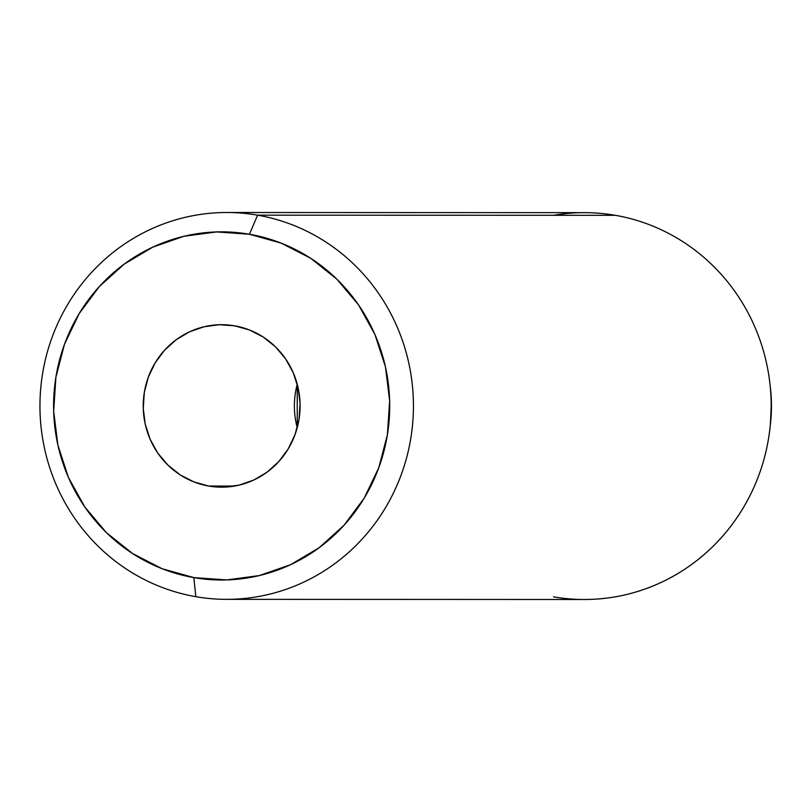 <?xml version="1.0" encoding="UTF-8"?>
<svg xmlns="http://www.w3.org/2000/svg" width="812" height="812" viewBox="0 0 812 812"><rect width="100%" height="100%" fill="white"/><g stroke="black" fill="none" stroke-linecap="round" stroke-linejoin="round"><path stroke-width="1.22" d="M297.243 384.249A81.241 78.429 -90 0 0 297.233 427.66L297.243 384.249M208.684 486.043A81.241 78.429 90 0 1 143.501 399.169A81.241 78.429 90 0 1 221.686 324.688A81.241 78.429 90 0 1 234.638 325.815L249.477 329.976L263.25 337.051L275.42 346.775L285.53 358.782L293.183 372.586L298.085 387.679L300.054 403.483L299.009 419.368L294.989 434.735L288.158 449.006L278.76 461.612L267.178 472.087L253.841 480.014L239.266 485.089L224.021 487.129L208.684 486.043L193.835 481.881L180.071 474.807L167.891 465.073L157.782 453.076L150.129 439.262L145.226 424.168L143.257 408.375L144.303 392.49L148.322 377.123L155.163 362.852L164.552 350.246L176.133 339.771L189.47 331.844L204.045 326.769L219.291 324.729L234.638 325.815A81.241 78.429 90 0 1 299.821 412.689A81.241 78.429 90 0 1 221.625 487.17A81.241 78.429 90 0 1 208.684 486.043L234.566 486.053L208.684 486.043M226.619 599.347L584.366 599.489A193.418 186.74 -90 0 0 770.537 422.159A193.418 186.74 -90 0 0 615.344 215.312L257.587 215.17L249.467 234.252A174.083 168.064 90 0 1 387.405 434.724A174.083 168.064 90 0 1 193.855 577.606L195.804 596.688A193.418 186.74 -90 0 0 410.862 437.922A193.418 186.74 -90 0 0 257.587 215.17A193.418 186.74 90 0 1 412.79 422.017A193.418 186.74 90 0 1 226.619 599.347A193.418 186.74 90 0 1 195.804 596.688A193.418 186.74 90 0 1 40.6 389.841A193.418 186.74 90 0 1 226.771 212.511A193.418 186.74 90 0 1 257.587 215.17L615.344 215.312A193.418 186.74 90 0 1 769.898 383.396A193.418 186.74 90 0 1 769.888 428.888A193.418 186.74 90 0 1 553.551 596.83M769.888 428.888L770.446 424.006A151.956 146.708 -90 0 0 770.456 388.278L769.898 383.396M770.375 387.547L771.4 401.504L770.385 424.524M249.467 234.252L216.591 231.927L183.918 236.292L152.686 247.183L124.114 264.174L99.287 286.606L79.16 313.625L64.513 344.197L55.906 377.133L53.663 411.176L57.875 445.027L68.391 477.365L84.793 506.962L106.453 532.682L132.539 553.52L162.045 568.694L193.855 577.606L226.721 579.93L259.393 575.556L290.625 564.675L319.197 547.684L344.024 525.252L364.152 498.233L378.798 467.661L387.405 434.724L389.648 400.681L385.436 366.831L374.921 334.493L358.528 304.896L336.868 279.176L310.773 258.338L281.267 243.164L249.467 234.252L257.587 215.17A193.418 186.74 -90 0 0 42.528 373.936A193.418 186.74 -90 0 0 195.804 596.688L193.855 577.606A174.083 168.064 90 0 1 55.906 377.133A174.083 168.064 90 0 1 249.467 234.252M553.693 215.292A193.418 186.74 90 0 1 615.344 215.312A193.418 186.74 -90 0 0 584.518 212.653L226.771 212.511"/></g></svg>
